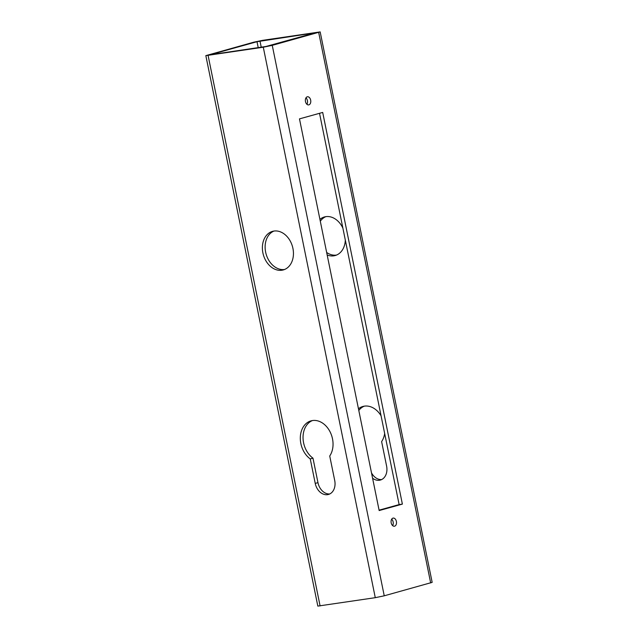 <?xml version="1.0" encoding="UTF-8"?>
<svg xmlns="http://www.w3.org/2000/svg" width="638" height="638" viewBox="0 0 638 638"><rect width="100%" height="100%" fill="white"/><g stroke="black" fill="none" stroke-linecap="round" stroke-linejoin="round"><path stroke-width="0.96" d="M391.19 522.873A4.115 2.68 81.5 0 0 394.396 526.222A4.115 2.68 81.5 0 0 396.381 521.429A4.115 2.68 81.5 0 0 393.175 518.088A4.115 2.68 81.5 0 0 391.19 522.873M392.641 525.608A4.115 2.68 81.5 0 0 393.136 521.916A4.115 2.68 81.5 0 0 391.676 519.18M305.474 101.554A4.115 2.68 81.5 0 0 308.672 104.903A4.115 2.68 81.5 0 0 310.658 100.118A4.115 2.68 81.5 0 0 307.46 96.769A4.115 2.68 81.5 0 0 305.474 101.554M306.926 104.297A4.115 2.68 81.5 0 0 307.412 100.605A4.115 2.68 81.5 0 0 305.961 97.861M329.774 493.956A12.983 9.817 74.5 0 1 317.963 482.647L312.979 458.164L310.251 458.921L315.236 483.405A12.983 9.817 -105.5 0 0 328.442 494.466A12.983 9.817 -105.5 0 0 334.711 480.494L329.726 456.003A21.102 15.95 -105.5 0 0 332.502 438.824A21.102 15.95 -105.5 0 0 311.033 420.857A21.102 15.95 -105.5 0 0 300.857 443.562A21.102 15.95 -105.5 0 0 310.251 458.921M312.979 458.164A21.102 15.95 74.5 0 1 303.584 442.804A21.102 15.95 74.5 0 1 312.421 420.562M381.061 415.793A21.102 15.95 -105.5 0 0 362.926 406.454A21.102 15.95 -105.5 0 0 358.452 408.767M364.314 406.159A21.102 15.95 -105.5 0 0 358.795 410.465M262.896 252.895A20.025 15.137 -105.5 0 0 283.264 269.938A20.025 15.137 -105.5 0 0 292.93 248.397A20.025 15.137 -105.5 0 0 272.562 231.355A20.025 15.137 -105.5 0 0 262.896 252.895M284.612 269.475A20.025 15.137 74.5 0 1 265.631 252.138A20.025 15.137 74.5 0 1 273.949 231.06M327.166 254.985A20.025 15.137 -105.5 0 0 335.157 255.543A20.025 15.137 -105.5 0 0 345.317 240.103M326.656 252.465A20.025 15.137 -105.5 0 0 336.497 255.072M205.835 55.634L317.828 606.1L375.28 597.678L384.243 595.812L432.165 582.366L320.172 31.9L262.72 40.322L253.757 42.188L205.835 55.634L263.287 47.22L272.251 45.354L320.172 31.9M379.163 510.552L402.379 504.108L322.692 112.432L299.477 118.875L379.163 510.552M371.483 472.806A12.983 9.817 -105.5 0 0 381.668 479.553M325.843 216.657A20.025 15.137 -105.5 0 0 320.3 221.226M266.014 46.462L315.18 32.817L257.002 41.701L210.069 54.772L266.014 46.462M372.584 478.213A12.983 9.817 -105.5 0 0 380.336 480.063A12.983 9.817 -105.5 0 0 386.604 466.091L381.62 441.608A21.102 15.95 -105.5 0 0 384.666 433.513M342.877 228.109A20.025 15.137 -105.5 0 0 324.447 216.952A20.025 15.137 -105.5 0 0 319.925 219.384M379.084 510.161L399.133 504.594L319.526 113.317M399.133 504.594L402.379 504.108M208.1 55.482L320.093 605.94M263.287 47.22L375.28 597.678M272.251 45.354L384.243 595.812M318.681 32.466L430.674 582.933M257.002 41.701L258.207 47.627M259.993 41.079L261.229 47.172M317.963 482.647L315.236 483.405"/></g></svg>
